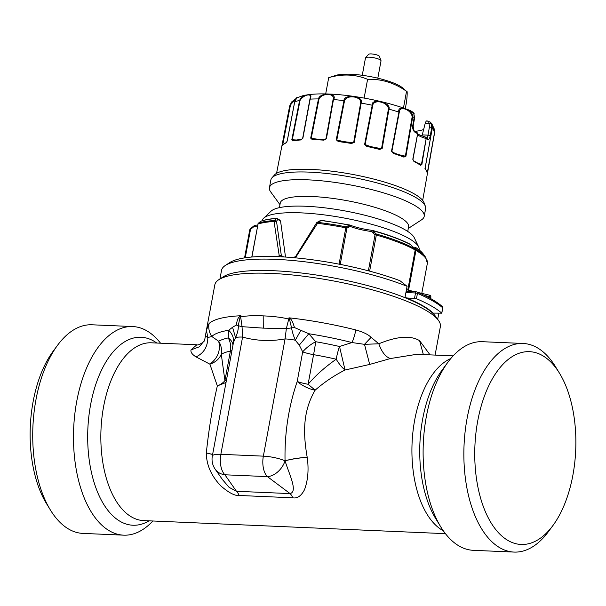 <?xml version="1.0" encoding="UTF-8"?>
<svg xmlns="http://www.w3.org/2000/svg" width="606" height="606" viewBox="0 0 606 606"><rect width="100%" height="100%" fill="white"/><g stroke="black" fill="none" stroke-linecap="round" stroke-linejoin="round"><path stroke-width="0.91" d="M433.813 313.128L433.707 313.696A110.731 24.566 -169.5 0 0 433.116 313.097A110.731 24.566 -169.5 0 0 422.685 305.644A110.731 24.566 -169.5 0 0 406.603 297.94A110.731 24.566 -169.5 0 0 405.028 297.296L407.065 286.305A110.731 24.566 -169.5 0 0 225.402 265.413A110.731 24.566 -169.5 0 0 221.531 270.382L219.933 278.972M406.603 297.94L416.458 298.69A121.018 26.853 10.5 0 1 431.442 306.022A121.018 26.853 10.5 0 1 441.744 313.15L433.116 313.097M218.842 279.684L223.296 276.79A110.731 24.566 10.5 0 1 314.499 274.745A110.731 24.566 10.5 0 1 422.609 306.022A110.731 24.566 10.5 0 1 435.343 316.09L438.456 320.385A114.685 25.444 -169.5 0 0 425.276 309.961A114.685 25.444 -169.5 0 0 271.056 273.404A114.685 25.444 -169.5 0 0 218.842 279.684A114.685 25.444 -169.5 0 0 214.827 284.828L206.381 330.406M407.065 286.305L399.869 280.661A106.777 23.695 -169.5 0 0 229.856 262.519L225.402 265.413M434.752 301.008L434.328 300.417A106.777 23.695 -169.5 0 0 434.26 300.326A35.398 7.855 10.5 0 1 433.654 300.334M434.722 300.985L434.26 300.326M299.288 345.125L308.802 333.739A109.588 24.316 -169.5 0 1 352.018 342.557L339.504 346.488L345.049 370.008C342.185 367.812 339.239 364.214 336.201 359.214A17.4 3.121 102.9 0 1 339.511 346.496A103.967 23.066 10.5 0 0 315.718 341.716L308.802 333.739L294.455 327.551L291.569 327.854A17.4 3.742 -12 0 1 286.35 328.588L288.744 319.082C281.979 317.362 273.465 316.294 263.186 315.877C253.255 315.415 245.748 315.794 240.673 316.999L242.044 326.672L263.284 328.134L286.35 328.588L285.078 338.921C270.321 341.511 256.156 340.898 242.582 337.08A17.4 3.863 -169.5 0 0 235.56 337.625C237.666 332.732 238.559 328.702 238.249 325.543L240.143 317.029A17.4 3.863 10.5 0 1 240.673 316.999L240.908 315.734L239.862 316.415C238.173 317.271 237.014 320.142 236.385 325.036L238.249 325.543A17.4 5.499 177.6 0 0 242.044 326.672L242.582 337.08L220.857 454.311L263.352 456.151L285.078 338.921A17.4 3.863 -169.5 0 1 295.304 340.216L299.288 345.125L302.689 351.881A17.4 6.461 -36.5 0 1 315.718 341.716A17.4 0.833 -80.1 0 1 313.575 354.661A17.4 3.863 10.5 0 1 302.689 351.881L297.205 381.485C288.562 406.808 284.509 433.252 285.047 460.818C289.085 474.074 298.114 491.496 290.1 493.602A17.4 9.098 92.5 0 1 292.804 497.799C297.326 498.67 301.235 495.95 304.53 489.64C308.007 480.24 308.901 469.468 307.204 457.325C302.962 432.896 302.826 411.338 315.135 390.173A17.4 6.984 27.4 0 1 297.205 381.485L297.205 381.485A17.4 3.863 10.5 0 0 308.09 384.265L315.135 390.173C324.233 382.219 334.209 375.5 345.049 370.008L369.69 364.433L390.385 358.547C385.575 356.926 381.719 352.003 378.818 343.784L371.107 337.353C368.153 334.421 363.055 331.959 355.813 329.952A17.4 4.757 -75.8 0 1 352.018 342.557L364.494 344.337L371.107 337.353M423.352 354.578L419.587 340.67C410.641 335.239 397.051 336.277 378.818 343.784L364.494 344.337L369.69 364.433M419.587 340.67L430.055 354.874M435.085 355.093L440.365 326.626A114.685 25.444 -169.5 0 0 438.456 320.385M205.699 336.292L207.82 337.55L211.774 336.481A17.4 16.763 45.7 0 1 209.04 323.596L206.419 330.217L204.646 340.171C204.987 341.496 197.942 345.92 196.852 344.769L191.004 349.912L199.382 346.784L204.646 340.171M239.862 316.415L240.143 317.029L240.908 315.734A114.685 25.444 10.5 0 0 209.04 323.596M236.385 325.036L232.545 327.248L235.56 337.625L233.499 342.276C233.969 337.974 232.378 333.974 228.712 330.27L228.257 337.921A17.4 14.983 -102.2 0 1 230.401 351.063A98.869 21.937 -169.5 0 0 221.281 354.237C219.228 359.017 215.433 362.327 209.888 364.161L217.334 385.939C212.471 406.944 208.797 429.283 206.32 452.955L212.63 454.394M294.455 327.551C293.046 322.566 291.6 319.582 290.13 318.597L289.479 319.165L291.569 327.854C292.001 331.035 293.243 335.156 295.304 340.216L300.924 330.209M290.13 318.597L288.979 317.817L288.744 319.082A17.4 3.863 10.5 0 1 289.479 319.165L288.979 317.817A114.685 25.444 10.5 0 1 355.813 329.952M390.385 358.547L416.852 354.298L453.144 355.873M206.419 330.217L207.82 337.55C207.722 346.753 203.798 353.207 196.056 356.911L209.888 364.161C217.918 358.07 220.842 350.435 218.668 341.261A17.4 16.423 -120 0 1 221.281 354.237L224.917 380.666A17.4 11.499 -9.7 0 1 217.334 385.939L225.962 382.469M191.004 349.912C190.511 352.192 192.193 354.525 196.056 356.911M232.545 327.248L228.712 330.27A109.588 24.316 -169.5 0 0 211.774 336.481L218.668 341.261A103.967 23.066 10.5 0 1 228.257 337.921L228.257 337.921A17.4 11.984 -2.7 0 1 232.931 344.867M222.538 479.687L229.113 487.353L236.461 491.284L224.902 474.786A17.4 9.098 92.5 0 1 220.857 454.311A17.4 3.863 10.5 0 0 212.327 456.038L233.499 342.276M307.204 457.325C298.97 457.795 291.584 458.954 285.047 460.818A17.4 11.681 126.8 0 1 267.397 476.627A17.4 9.098 -87.5 0 1 263.352 456.151A17.4 3.863 10.5 0 1 285.04 460.833C291.607 459.068 298.993 457.909 307.204 457.325M222.553 479.717L215.183 469.195A17.4 14.794 145 0 0 224.902 474.786L267.397 476.627L290.1 493.602L236.461 491.284A17.4 9.098 -87.5 0 1 239.165 495.473C234.931 495.973 228.863 492.822 220.97 486.027C211.335 476.058 206.449 465.037 206.32 452.955L212.615 454.47M231.871 350.579A17.4 3.863 10.5 0 1 230.401 351.063L224.917 380.666A17.4 3.863 -169.5 0 0 226.386 380.182M336.201 359.214C324.93 367.168 315.559 375.515 308.09 384.265L313.575 354.661A98.869 21.937 -169.5 0 1 336.201 359.214M523.092 343.466L482.331 341.701A104.406 54.57 92.5 0 0 447.955 362.153A104.406 54.57 92.5 0 0 440.82 526.955A104.406 54.57 92.5 0 0 459.265 546.104A104.406 54.57 92.5 0 0 473.301 550.316L514.055 552.081A104.406 54.57 -87.5 0 1 500.018 547.869A104.406 54.57 -87.5 0 1 465.113 431.737A104.406 54.57 -87.5 0 1 523.092 343.466A104.406 54.57 -87.5 0 1 537.121 347.67A104.406 54.57 -87.5 0 1 555.573 366.819L559.505 373.243A96.498 50.442 -87.5 0 1 552.907 525.561A96.498 50.442 -87.5 0 1 508.161 540.575A96.498 50.442 -87.5 0 1 477.74 420.867A96.498 50.442 -87.5 0 1 542.453 355.548A96.498 50.442 -87.5 0 1 559.505 373.243M552.907 525.561L548.43 531.621A104.406 54.57 -87.5 0 1 514.055 552.081M152.856 520.993A104.406 54.57 -87.5 0 1 123.669 535.166A104.406 54.57 -87.5 0 1 109.633 530.962A104.406 54.57 -87.5 0 1 74.727 414.83A104.406 54.57 -87.5 0 1 132.699 326.551A104.406 54.57 -87.5 0 1 146.735 330.762A104.406 54.57 -87.5 0 1 160.552 343.201M132.699 326.551L91.945 324.786A104.406 54.57 92.5 0 0 57.57 345.246A104.406 54.57 92.5 0 0 50.427 510.047A104.406 54.57 92.5 0 0 68.879 529.197A104.406 54.57 92.5 0 0 82.908 533.401L123.669 535.166M57.57 345.246L53.093 351.306A96.498 50.442 92.5 0 0 46.495 503.624L50.427 510.047M431.108 299.046L430.684 297.735L430.086 297.394L430.116 298.303M408.565 290.221L415.996 250.126L414.754 248.771L415.186 249.99L407.762 290.032M414.754 248.771A89.9 19.945 10.5 0 0 376.334 234.03A1.583 0.598 105.8 0 1 376.326 235.037L375.046 234.81L376.334 234.03L372.66 230.704L371.667 231.522L375.046 234.81L368.372 270.814M295.402 257.845L317.521 223.334A1.583 0.424 -83.1 0 1 317.824 222.387L321.21 220.531A86.878 19.278 -169.5 0 1 349.48 225.205L345.973 226.833L346.935 228.151L350.215 226.432L349.427 224.985M349.48 224.985A1.583 1.015 111.4 0 1 349.723 225.031A1.583 1.015 111.4 0 1 350.215 226.432A23.725 5.265 10.5 0 0 360.237 229.477A23.725 5.265 10.5 0 0 371.667 231.522A1.583 0.417 -83.1 0 1 372.22 230.356A1.583 0.417 -83.1 0 1 372.311 230.416A1.583 0.545 105.3 0 1 372.448 230.401A1.583 0.545 105.3 0 1 372.66 230.704A86.878 19.278 -169.5 0 1 410.527 244.574L415.595 249.536L415.686 247.528L415.118 247.233L415.686 247.528A86.878 19.278 -169.5 0 1 423.23 253.959L425.617 257.247A89.9 19.945 10.5 0 0 415.799 249.369L415.996 250.126M340.224 264.39L346.935 228.151L345.814 227.811L345.973 226.833A89.9 19.945 10.5 0 0 317.824 222.387A1.583 0.962 -119.1 0 0 317.112 222.364A1.583 1.583 0 0 0 316.559 222.887L295.955 256.012L293.774 257.701M281.919 256.846L281.328 255.543L276.525 221.372L274.041 221.455L279.381 256.717M283.782 256.952L281.328 255.543L279.048 255.626M285.509 257.058L280.555 221.031L277.745 219.425L276.525 221.372A1.583 1.386 -148.3 0 0 274.571 220.508L274.571 220.508A1.583 1.159 86.3 0 0 274.041 221.455A90.362 20.051 -169.5 0 0 258.027 224.008L251.778 257.027M258.368 223.243L258.641 223.046A1.583 1.424 72.7 0 0 258.027 224.008L251.907 257.012M280.131 220.266L277.177 218.577A1.583 1.583 0 0 0 276.268 218.372A1.583 1.189 85.5 0 0 275.775 218.561A86.878 19.278 -169.5 0 0 260.557 221.357A1.583 1.447 70 0 1 260.83 221.22C264.708 219.819 269.859 218.872 276.268 218.372A1.583 1.189 85.5 0 1 276.677 218.433A1.583 1.303 119.8 0 1 277.745 219.425A1.583 1.394 -147.4 0 0 275.775 218.561L274.571 220.508A89.9 19.945 10.5 0 0 258.641 223.046L259.792 222.054M257.535 225.962A23.725 5.265 10.5 0 1 254.134 226.432A1.583 1.167 86.2 0 1 255.156 225.296A1.583 1.583 0 0 0 254.3 225.621L250.536 228.583L250.513 229.416L254.134 226.432L254.368 225.576A1.583 1.538 -149.9 0 1 254.876 225.364M250.536 228.583L252.702 226.886L252.558 227.735M245.248 257.785L250.513 229.416L249.884 229.56A1.583 1.538 -159 0 1 249.96 229.295L249.96 229.295A1.583 1.538 -159 0 1 250.422 228.659A1.583 1.583 0 0 0 249.96 229.295L249.657 230.363A90.362 20.051 -169.5 0 1 249.884 229.56L244.635 257.883M413.194 247.15L415.118 247.233M410.527 244.574L409.27 243.892M419.185 249.907A79.886 17.725 -169.5 0 0 418.693 246.99A79.886 17.725 -169.5 0 0 408.671 238.34A79.886 17.725 -169.5 0 0 327.967 215.388A79.886 17.725 -169.5 0 0 263.602 218.243A79.886 17.725 -169.5 0 0 262.095 220.789M280.555 221.031L279.722 220.175M409.823 244.059C400.308 239.188 387.855 234.636 372.448 230.401A1.583 1.583 0 0 0 372.22 230.356C363.676 229.265 356.176 227.485 349.723 225.031A1.583 1.583 0 0 0 349.465 224.955L321.445 220.326A1.583 0.386 -82.8 0 0 321.21 220.531A1.583 0.97 -118.7 0 0 320.483 220.508L317.112 222.364M339.072 264.163L345.814 227.811A90.362 20.051 -169.5 0 0 317.521 223.334L316.749 223.114M296.175 256.186L296.698 256.383M418.693 246.99L414.284 237.764A73.796 16.37 -169.5 0 0 405.028 229.772A73.796 16.37 -169.5 0 0 330.482 208.578A73.796 16.37 -169.5 0 0 271.018 211.214L263.602 218.243M407.732 231.424L408.588 226.811A65.251 14.476 -169.5 0 0 377.636 208.169A65.251 14.476 -169.5 0 0 312.257 196.526A65.251 14.476 -169.5 0 0 280.267 203.025L279.411 207.646M279.964 204.669L270.738 191.966A78.697 17.46 10.5 0 1 269.435 187.686A78.697 17.46 10.5 0 1 308.022 179.846A78.697 17.46 10.5 0 1 386.87 193.89A78.697 17.46 10.5 0 1 424.2 216.372A78.697 17.46 10.5 0 1 421.443 219.902L408.285 228.454M424.2 216.372L425.624 208.661A78.697 17.46 -169.5 0 0 425.374 206.275A78.697 17.46 -169.5 0 0 415.277 197.215A78.697 17.46 -169.5 0 0 309.446 172.134A78.697 17.46 -169.5 0 0 271.95 177.846A78.697 17.46 -169.5 0 0 270.867 179.974L269.435 187.686M425.374 206.275L424.041 202.692A76.72 17.021 -169.5 0 0 414.201 193.859A76.72 17.021 -169.5 0 0 335.641 171.68A76.72 17.021 -169.5 0 0 274.48 174.975L271.95 177.846M426.889 172.096L427.306 172.574A0.788 0.765 170.3 0 1 427.306 172.831L434.555 132.434L434.638 130.775L432.298 125.184L434.032 128.177L434.51 133.275A73.697 16.354 -169.5 0 0 434.555 132.441L427.624 171.877M432.275 128.101L432.275 128.101A73.697 16.354 -169.5 0 0 431.722 127.533L431.29 123.624L430.275 122.079L431.677 123.654L432.275 128.101L425.238 167.332L425.548 169.498L424.935 168.65M427.078 138.153A1.583 1.417 -51.9 0 1 427.533 139.494C428.753 140.084 429.662 138.835 430.268 135.729L431.722 127.533L429.442 126.934L429.124 123.912C428.904 121.806 428.253 120.852 427.185 121.033M421.882 164.484L426.26 138.13L421.465 164.324L421.882 164.484L420.632 165.317A0.788 0.689 -56.1 0 0 420.375 164.627M416.39 131.972L417.731 133.259L412.792 159.287L413.959 161.507A0.788 0.614 116.5 0 0 413.686 160.802M286.464 142.372A0.788 0.735 65.9 0 0 286.062 142.895L287.236 141.016L294.705 101.861L296.842 97.816L302.833 95.718C308.196 94.445 314.893 93.839 322.915 93.9C348.571 93.877 387.158 101.225 410.164 110.527L413.822 113.633L414.186 117.503L412.731 125.707C412.406 128.964 413.36 131.282 415.58 132.653A1.583 1.151 114.4 0 0 415.057 131.26M395.847 153.613A14.233 3.159 -169.5 0 1 391.862 151.402L399.278 112.231C399.225 105.277 411.292 109.519 412.171 116.761L405.376 156.143L403.498 156.393A0.788 0.5 111.2 0 1 403.884 157.106L405.922 156.287L412.686 116.897C413.784 109.989 396.763 104.012 398.937 112.065L391.506 151.22L393.317 153.394A0.788 0.386 107.8 0 0 393.142 152.727L391.506 151.227M382.166 148.531L381.575 148.432A14.233 3.159 -169.5 0 1 365.138 144.531L372.72 105.376C373.811 98.702 388.491 102.179 388.408 109.095L381.575 148.432L379.492 148.811L379.621 149.44L382.166 148.531L388.969 109.186C391.559 102.505 370.834 97.596 372.235 105.224L364.63 144.372L366.759 146.394L366.789 145.781L364.63 144.372M338.64 141.024L351.692 142.918A73.273 16.256 -169.5 0 0 338.64 141.024L336.83 139.895L344.534 100.732C346.799 94.233 361.865 96.422 360.631 103.073L353.692 142.349L351.685 142.895L351.525 143.486L354.237 142.387L361.153 103.111C365.047 96.49 343.784 93.4 343.981 100.611L336.247 139.774L338.33 141.569L338.595 140.993L338.11 140.895L338.557 141.001M325.164 139.509L324.346 139.622A73.273 16.256 -169.5 0 0 312.946 139.13L311.249 138.198L319.014 98.998C322.324 92.551 335.474 93.119 333.065 99.611L325.975 138.835L323.877 140.153L326.392 138.804L333.467 99.581C338.3 92.854 319.741 92.059 318.476 98.929L310.681 138.13L312.355 139.653A0.788 0.47 90.8 0 1 312.81 139.092L312.741 139.107M319.014 98.998L318.476 98.929A73.697 16.354 -169.5 0 0 310.136 99.142L302.636 138.41L301.409 139.388L293.312 140.387A0.788 0.667 79.4 0 1 293.599 140.403L292.297 139.691L300.046 100.452C304.098 93.922 313.332 92.779 309.916 99.232L302.636 138.418L301.606 139.418A0.788 0.591 85.9 0 0 300.894 139.948L302.864 138.327L310.136 99.142C311.545 95.687 310.984 94.218 308.454 94.733C303.848 95.097 300.894 96.998 299.606 100.444L291.827 139.683L292.796 140.94A0.788 0.667 79.4 0 1 293.304 140.387L293.259 140.395M296.084 98.498L291.577 101.997L290.236 104.914L282.631 145.243A0.788 0.765 40.7 0 1 282.797 144.895L286.471 142.372L287.176 141.069L294.652 101.914M430.275 122.079L426.791 120.882M423.67 129.487A66.44 14.741 10.5 0 1 415.254 131.35M431.29 123.624L425.109 123.738C425.768 121.503 426.419 120.602 427.063 121.026M425.109 123.738L421.996 135.949M422.321 134.888L427.987 135.138C427.571 137.395 427.025 138.304 426.351 137.857M426.26 138.13L425.321 137.077L427.048 138.13M417.731 133.259L417.685 133.737L417.731 133.259M416.913 132.123L415.027 131.244C414.246 131.775 413.625 130.04 413.171 126.048L414.625 117.844L413.822 113.633M328.702 77.636L336.3 75.265A36.383 8.075 -169.5 0 1 367.198 76.045A36.383 8.075 -169.5 0 1 399.589 85.832A36.383 8.075 -169.5 0 1 402.058 87.453L406.543 91.309C394.392 82.817 381.416 78.818 367.6 79.318C355.472 74.258 342.504 73.697 328.702 77.636L325.687 93.938M405.278 108.686L406.588 101.611C407.406 93.68 407.391 90.249 406.543 91.309L403.445 108.042M364.123 98.074L367.6 79.318M377.811 78.182L381.022 60.865A7.908 1.757 -169.5 0 0 381 60.623A7.908 1.757 -169.5 0 0 369.349 57.191A7.908 1.757 -169.5 0 0 365.577 57.767A7.908 1.757 -169.5 0 0 365.471 57.979L362.259 75.296M381 60.623L379.401 56.328A5.537 1.227 -169.5 0 0 371.243 53.919A5.537 1.227 -169.5 0 0 368.607 54.32L365.577 57.767M420.42 164.65L413.678 160.795A0.788 0.614 116.5 0 0 413.466 160.749L412.944 159.454L417.685 133.737M418.435 163.393A14.233 3.159 -169.5 0 0 421.458 164.324L420.064 164.521M398.536 154.53A14.233 3.159 -169.5 0 0 405.376 156.143L405.922 156.287M392.294 152.273L393.036 152.72A0.788 0.386 107.8 0 1 393.142 152.727L403.71 156.454M366.789 145.781L379.591 148.826M336.247 139.774L336.83 139.895A14.233 3.159 -169.5 0 0 353.692 142.349L354.237 142.387M325.967 138.835L326.392 138.804M312.946 139.13A0.788 0.47 90.8 0 0 312.817 139.092L324.346 139.622M319.044 139.289A14.233 3.159 -169.5 0 1 311.249 138.198L310.681 138.13M295.834 139.971A14.233 3.159 -169.5 0 1 292.297 139.691L291.834 139.691M283.54 144.652L282.85 144.152L290.509 104.853L295.751 98.96M283.555 144.145A14.233 3.159 -169.5 0 1 282.85 144.152L282.555 144.213M432.396 125.7L434.343 132.282M427.404 171.718L426.662 171.945M263.284 328.134L263.186 315.877M443.35 530.826A88.984 46.51 -87.5 0 1 442.728 530.485A88.984 46.51 -87.5 0 1 442.569 530.386A88.984 46.51 -87.5 0 1 412.11 442.372A88.984 46.51 -87.5 0 1 450.811 358.525M196.852 344.769L151.311 342.799A88.984 46.51 92.5 0 0 101.922 417.86A88.984 46.51 92.5 0 0 131.479 516.91A88.984 46.51 92.5 0 0 131.646 517.009A88.984 46.51 92.5 0 0 143.607 520.592L445.448 533.666M239.165 495.473L292.804 497.799M447.955 362.153L442.115 370.069A94.081 49.177 92.5 0 0 435.684 518.569L440.82 526.955M149.084 520.834A94.081 49.177 -87.5 0 1 120.261 521.44A94.081 49.177 -87.5 0 1 120.086 521.334A94.081 49.177 -87.5 0 1 90.635 404.55A94.081 49.177 -87.5 0 1 153.697 341.042A94.081 49.177 -87.5 0 1 153.871 341.148A94.081 49.177 -87.5 0 1 156.78 343.034M414.527 298.281L415.511 292.978L405.906 292.562M429.457 297.947L429.54 297.243L430.086 297.394M426.904 296.614L429.54 297.243L429.563 295.236M442.797 307.984L442.797 307.977A1.583 1.583 0 0 0 442.289 306.507A1.583 1.447 131.6 0 1 442.721 307.84L441.744 313.15M441.812 313.287L442.721 307.84A121.018 26.853 -169.5 0 0 432.426 300.712A121.018 26.853 -169.5 0 0 417.443 293.38L416.458 298.69M416.572 291.903A1.583 1.098 113.2 0 1 416.913 291.963A1.583 1.098 113.2 0 1 417.443 293.38L415.511 292.978A1.583 0.826 -87.5 0 1 416.36 291.842A1.583 0.826 -87.5 0 1 416.572 291.903M430.79 297.114L423.821 295.092M408.709 291.509L406.209 290.918M406.906 291.486A1.583 0.826 92.5 0 0 406.694 291.425A1.583 0.826 92.5 0 0 406.012 292.009M369.637 271.147L376.326 235.037A90.362 20.051 -169.5 0 1 415.186 249.99M373.251 232.962L374.387 232.159M348.67 227.129L347.829 225.864M421.791 293.357L427.366 263.299A90.362 20.051 -169.5 0 0 415.936 250.429M320.483 220.508A1.583 1.583 0 0 1 321.445 220.326A1.583 0.386 -82.8 0 1 321.528 220.379M427.306 172.831A74.068 16.43 -169.5 0 0 425.548 169.498M427.533 139.494A73.818 16.377 -169.5 0 0 426.359 138.615M420.632 165.317A74.068 16.43 -169.5 0 0 413.959 161.507M417.534 133.57A73.818 16.377 -169.5 0 0 415.58 132.653M414.625 117.844L414.186 117.503A73.697 16.354 -169.5 0 0 412.686 116.897L412.171 116.761M403.884 157.106A74.068 16.43 -169.5 0 0 393.317 153.394M399.278 112.231L398.937 112.065A73.697 16.354 -169.5 0 0 394.998 110.875A73.697 16.354 -169.5 0 0 394.892 110.845A73.697 16.354 -169.5 0 0 388.969 109.186L388.408 109.095M379.621 149.44A74.068 16.43 -169.5 0 0 366.759 146.394M372.72 105.376L372.235 105.224A73.697 16.354 -169.5 0 0 361.153 103.111L360.631 103.073M351.525 143.486A74.068 16.43 -169.5 0 0 338.33 141.569M344.534 100.732L343.981 100.611A73.697 16.354 -169.5 0 0 333.467 99.581L333.065 99.611M323.877 140.153A74.068 16.43 -169.5 0 0 312.355 139.653M300.894 139.948A74.068 16.43 -169.5 0 0 292.796 140.94M300.046 100.452L299.606 100.444A73.697 16.354 -169.5 0 0 294.705 101.861L294.705 101.861M286.062 142.895A74.068 16.43 -169.5 0 0 282.631 145.243M290.509 104.853L290.236 104.914A73.697 16.354 -169.5 0 0 289.585 106.421L276.563 173.324M430.268 135.729L427.987 135.138L429.442 126.934M425.95 138.463A14.233 3.159 10.5 0 1 417.61 134.131M413.171 126.048L412.731 125.707M403.498 156.393A73.273 16.256 -169.5 0 0 393.226 152.78M379.492 148.811A73.273 16.256 -169.5 0 0 366.804 145.804M320.506 139.357A14.233 3.159 -169.5 0 0 325.975 138.835M438.805 313.347L437.691 319.332M212.327 456.038A17.4 17.4 0 0 0 215.183 469.195M406.126 291.38L416.36 291.842A1.583 1.583 0 0 1 416.913 291.963C428.404 296.887 436.865 301.735 442.289 306.507M430.828 298.697L430.836 297.046A1.583 1.583 0 0 0 429.646 295.213L418.095 292.478M406.437 289.713L415.193 291.789M258.353 223.25A1.583 1.583 0 0 0 257.883 224.084M259.55 222.22L258.414 223.197M260.83 221.22A1.583 1.583 0 0 0 260.33 221.516M255.156 225.296L257.717 225M252.626 226.932L254.285 225.629M244.559 257.891L249.657 230.363M427.366 263.299L425.617 257.247M423.23 253.959L415.572 247.346M434.51 133.275L422.685 200.404M289.585 106.421L291.577 101.997L296.629 98.081M417.587 133.54C418.981 133.873 414.231 133.199 425.571 137.107M414.193 113.905C414.216 113.133 412.875 112.004 410.164 110.527M413.678 160.795L412.951 159.439L417.701 133.638M310.052 98.498L308.28 108.05M294.645 101.914C295.826 98.664 296.561 97.301 296.842 97.816M427.306 172.574L425.397 168.9L425.268 167.392L432.298 128.154C432.457 125.306 432.252 123.806 431.677 123.654"/></g></svg>
